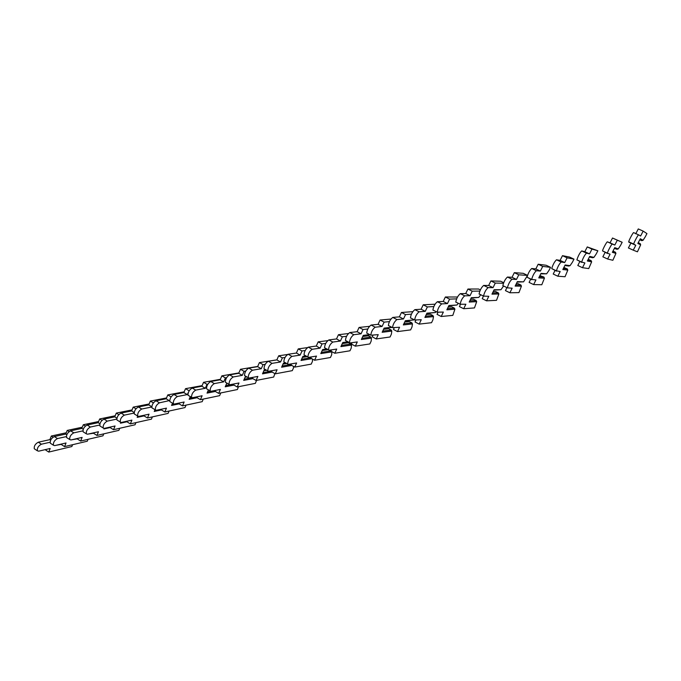 <?xml version="1.0" encoding="UTF-8"?>
<svg xmlns="http://www.w3.org/2000/svg" width="681" height="681" viewBox="0 0 681 681"><rect width="100%" height="100%" fill="white"/><g stroke="black" fill="none" stroke-linecap="round" stroke-linejoin="round"><path stroke-width="1.02" d="M645.282 236.792L643.06 240.274L640.293 238.75L637.833 243.466L640.668 244.837L637.442 251.808L633.245 250.157L635.782 245.296L633.679 244.045C633.917 242.436 638.284 234.324 638.633 234.86L640.617 236.009L643.162 231.114L646.95 233.592L645.282 236.792M639.765 239.763L641.749 240.665L643.06 240.274M641.749 240.665L639.834 239.635M640.668 244.837L640.2 243.636L638.25 242.674M633.245 250.157L628.401 247.952L630.921 243.091L628.708 241.789C628.921 240.172 633.287 232.076 633.653 232.621L638.633 234.86M635.739 233.821L638.276 228.927L643.162 231.114M630.921 243.091L635.782 245.296M620.536 245.424L618.271 248.897L614.756 247.654L612.355 252.319L615.93 253.409L612.866 260.278L607.614 259.018L610.091 254.209L607.418 253.153C607.554 251.544 611.827 243.611 612.296 244.087L614.824 245.032L617.318 240.197L622.17 242.266L620.536 245.424M614.381 248.395L616.96 249.289L618.271 248.897M612.985 251.093L615.445 252.225L612.823 251.4M615.93 253.409L615.445 252.225M607.614 259.018L602.855 256.814L605.247 252.157M607.469 253.468L602.54 250.906C602.651 249.289 606.916 241.372 607.418 241.857L610.04 242.853L612.517 238.018L622.17 242.266M610.04 242.853L614.824 245.032M612.517 238.018L617.318 240.197M596.258 253.902L593.943 257.358L589.712 256.397L587.354 261.002L591.653 261.827L588.733 268.578L582.468 267.701L584.894 262.951L581.668 262.083C582.996 258.082 584.596 255.103 586.486 253.136L589.525 253.885L591.968 249.101L597.858 250.77L596.258 253.902M589.388 257.026L592.64 257.75L593.943 257.358M588.231 259.291L591.151 260.653L587.865 259.997M591.653 261.827L591.151 260.653M582.468 267.701L577.803 265.505L579.957 261.283M581.719 262.381L576.884 259.844C578.186 255.843 579.786 252.864 581.693 250.914L584.826 251.706L587.26 246.931L597.858 250.77M584.826 251.706L589.525 253.885M587.26 246.931L591.968 249.101M572.415 262.219L570.057 265.667L565.136 264.969L562.829 269.523L567.818 270.085L565.051 276.733L557.807 276.222L560.182 271.523L556.42 270.834C557.62 266.909 559.212 263.964 561.178 262.006L564.711 262.56L567.103 257.835L573.981 259.129L572.415 262.219M564.855 265.513L568.763 266.058L570.057 265.667M563.859 267.497L567.307 268.927L563.374 268.459M567.818 270.085L567.307 268.927M557.807 276.222L553.219 274.034L555.143 270.229M556.479 271.132L551.721 268.603C552.904 264.671 554.479 261.734 556.471 259.793L560.097 260.389L562.48 255.673L569.546 257.052L573.981 259.129M560.097 260.389L564.711 262.56M562.48 255.673L567.103 257.835M549.005 270.383L546.613 273.822L541.02 273.379L538.765 277.882L544.417 278.197L541.795 284.743L533.615 284.581L535.938 279.942L531.657 279.423C532.746 275.558 534.313 272.655 536.356 270.715L540.373 271.081L542.714 266.407L550.546 267.327L549.005 270.383M540.782 273.864L546.613 273.822M539.905 275.618L543.889 277.056L539.326 276.775M544.417 278.197L543.889 277.056M533.615 284.581L529.103 282.402L530.797 279.006M531.725 279.704L527.043 277.201C528.107 273.328 529.665 270.434 531.733 268.501L535.836 268.918L538.169 264.245L546.179 265.258L550.546 267.327M535.836 268.918L540.373 271.081M538.169 264.245L542.714 266.407M527.417 275.609L523.587 281.832L517.356 281.636L515.151 286.088L521.433 286.156L518.948 292.609L509.873 292.779L512.146 288.191L507.371 287.842C508.341 284.045 509.89 281.176 512.01 279.244L516.487 279.431L518.777 274.818L527.494 275.379M517.143 282.07L523.587 281.832M516.368 283.636L518.113 283.679L520.897 285.033L515.713 284.947M521.433 286.156L520.897 285.033M509.873 292.779L505.438 290.608L506.919 287.629M503.063 285.977L502.833 285.628C503.787 281.823 505.328 278.963 507.464 277.048L512.035 277.278L514.317 272.664L523.238 273.319L527.503 275.371M512.035 277.278L516.487 279.431M514.317 272.664L518.777 274.818M503.591 286.003L500.969 289.706L494.134 289.74L491.963 294.141L498.867 293.979L496.517 300.33L486.566 300.832L488.796 296.295L483.536 296.107C484.404 292.37 485.936 289.536 488.124 287.62L493.044 287.637L495.291 283.066L503.455 283.262M493.938 290.132L500.969 289.706M493.24 291.553L495.572 291.519L498.313 292.873L492.542 292.975M498.867 293.979L498.313 292.873M486.566 300.832L482.216 298.67L483.484 296.082M479.347 294.252L479.083 293.903C479.935 290.157 481.458 287.331 483.663 285.424L488.669 285.484L490.907 280.921L500.705 281.236L503.685 282.692M488.669 285.484L493.044 287.637M490.907 280.921L495.291 283.066M480.752 294.728L478.76 297.427L471.329 297.691L469.209 302.049L476.691 301.657L474.478 307.923L463.693 308.731L465.872 304.245L460.143 304.22C460.918 300.534 462.433 297.742 464.689 295.835L470.035 295.682L472.231 291.17L479.824 291.093M471.15 298.048L478.76 297.427M470.52 299.342L473.44 299.223L476.138 300.568L469.779 300.866M476.691 301.657L476.138 300.568M463.693 308.731L459.411 306.578L460.39 304.569M456.083 302.373L455.768 302.024C456.525 298.329 458.041 295.545 460.305 293.647L465.736 293.545L467.924 289.033L478.564 289.016L480.36 289.902M465.736 293.545L470.035 295.682M467.924 289.033L472.231 291.17M458.253 303.266L456.934 305.02L448.932 305.505L446.855 309.812L454.908 309.208L452.822 315.371L441.228 316.495L443.365 312.06L437.185 312.179C437.874 308.553 439.373 305.786 441.688 303.896L447.443 303.59L449.596 299.121L456.619 298.857M448.77 305.829L456.934 305.02M448.2 307.02L451.69 306.79L454.346 308.127L447.426 308.621M454.908 309.208L454.346 308.127M441.228 316.495L437.023 314.35L437.909 312.502M433.244 310.349L432.886 309.991C433.559 306.356 435.048 303.598 437.381 301.717L443.22 301.453L445.365 296.993L457.53 297.01M443.22 301.453L447.443 303.59M445.365 296.993L449.596 299.121M436.138 311.643L435.491 312.485L426.936 313.175L424.901 317.44L433.508 316.622L432.92 319.823L431.541 322.7L419.173 324.113L421.267 319.721L414.652 319.993C415.257 316.418 416.738 313.694 419.113 311.813L425.267 311.345L427.37 306.935L433.814 306.544M426.8 313.473L435.491 312.485M426.272 314.571L430.324 314.222L432.929 315.558L425.48 316.239M433.508 316.622L432.929 315.558M419.173 324.113L415.035 321.977L415.853 320.274M410.83 318.172L410.43 317.806C411.009 314.23 412.49 311.506 414.882 309.642L421.105 309.225L423.207 304.807L435.074 304.186M421.105 309.225L425.267 311.345M423.207 304.807L427.37 306.935M405.204 320.989L414.354 319.832L405.34 320.717L403.339 324.922L412.473 323.909L411.979 327.05L410.626 329.902L397.508 331.596L399.56 327.255L392.528 327.663C393.048 324.139 394.52 321.449 396.946 319.576L403.484 318.972L405.544 314.605L411.418 314.128M404.727 322.002L409.324 321.534L411.886 322.862L403.91 323.722M412.473 323.909L411.886 322.862M397.508 331.596L393.448 329.468L394.188 327.884M388.825 325.858L388.374 325.484C388.877 321.968 390.349 319.278 392.792 317.414L399.389 316.852L401.45 312.485L412.805 311.66M399.389 316.852L403.484 318.972M401.45 312.485L405.544 314.605M392.111 327.442L383.999 328.37M372.924 335.35L372.235 336.823L376.235 338.951L390.06 336.984L391.388 334.158L391.796 331.077L382.16 332.285L384.118 328.114L391.737 327.246M376.235 338.951L378.244 334.652L370.796 335.188C371.247 331.724 372.703 329.068 375.188 327.203L382.084 326.454L384.11 322.13L389.413 321.619M383.556 329.315L388.681 328.71L391.209 330.038L382.731 331.077M391.796 331.077L391.209 330.038M367.212 333.401L366.719 333.026C367.144 329.553 368.6 326.897 371.094 325.05L378.066 324.343L380.083 320.027L390.945 319.048M378.066 324.343L382.084 326.454M380.083 320.027L384.11 322.13M369.979 334.754L363.152 335.631M352.034 342.671L351.396 344.058L355.329 346.169L369.851 343.939L371.154 341.147L371.477 338.116L361.347 339.513L363.262 335.392L369.638 334.575M355.329 346.169L357.295 341.922L349.991 342.969L349.464 342.586C349.838 339.172 351.285 336.542 353.814 334.694L361.058 333.809L363.041 329.536L367.8 329M362.743 336.508L368.387 335.776L370.873 337.095L361.909 338.304M371.477 338.116L370.873 337.095M345.982 340.815L345.446 340.432C345.803 337.01 347.25 334.388 349.796 332.549L357.108 331.707L359.083 327.433L369.477 326.344M357.108 331.707L361.058 333.809M359.083 327.433L363.041 329.536M348.314 341.973L342.671 342.764M331.511 349.864L330.915 351.158L334.788 353.269L349.974 350.783L351.251 348.017L351.49 345.037L340.892 346.62L342.773 342.534L348.008 341.811M334.788 353.269L336.72 349.064L329.076 350.238L328.497 349.855C328.812 346.493 330.251 343.888 332.822 342.058L340.406 341.036L342.347 336.806L346.561 336.278M342.288 343.59L348.434 342.713L350.885 344.033L341.453 345.412M351.49 345.037L350.885 344.033M325.135 348.093L324.548 347.71C324.846 344.339 326.284 341.743 328.872 339.921L336.516 338.942L338.457 334.711L348.4 333.545M336.516 338.942L340.406 341.036M338.457 334.711L342.347 336.806M327.093 349.089L322.539 349.779M311.345 356.921L310.791 358.146L314.596 360.24L330.43 357.508L331.681 354.775L331.843 351.847L320.794 353.601L322.632 349.566L326.812 348.936M314.596 360.24L316.495 356.078L308.527 357.38L307.906 356.997C308.152 353.677 309.583 351.107 312.204 349.285L320.113 348.136L322.019 343.948L325.697 343.445M331.043 350.885L321.338 352.392M329.868 350.111L331.085 350.775M328.123 349.651L322.181 350.545M304.654 355.244L304.024 354.852C304.254 351.532 305.684 348.961 308.314 347.157L316.282 346.05L318.18 341.862L327.714 340.636M316.282 346.05L320.113 348.136M318.18 341.862L322.019 343.948M306.297 356.103L302.747 356.665M311.753 358.674L301.028 360.47L302.832 356.469L306.033 355.959M312.502 359.083L312.434 361.424L311.2 364.131L294.754 367.093L296.61 362.973L288.344 364.395L287.671 364.012C287.859 360.734 289.28 358.197 291.936 356.384L300.159 355.116L302.032 350.97L305.19 350.511M310.987 357.712L301.572 359.262M307.233 356.623L302.415 357.397M294.754 367.093L291.008 365.007L291.528 363.85M284.53 362.266L283.849 361.875C284.02 358.598 285.441 356.061 288.114 354.265L296.397 353.039L298.252 348.893L307.429 347.616M296.397 353.039L300.159 355.116M298.252 348.893L302.032 350.97M285.884 363.016L283.287 363.45M291.774 365.433L281.602 367.221L283.373 363.262L285.645 362.879M293.502 366.395L293.502 367.961L292.294 370.643L275.252 373.835L277.073 369.757L268.501 371.29L267.786 370.898C267.922 367.672 269.335 365.161 272.034 363.365L280.546 361.977L282.385 357.874L285.041 357.465M291.264 364.437L282.138 366.012M286.761 363.501L282.981 364.139M275.252 373.835L271.557 371.749L272.051 370.651M264.73 369.179L264.024 368.779C264.143 365.544 265.556 363.041 268.263 361.253L276.844 359.909L278.674 355.805L287.561 354.486M276.844 359.909L280.546 361.977M278.674 355.805L282.385 357.874M265.862 369.817L264.151 370.115M272.162 372.09L262.491 373.852L264.237 369.936L265.641 369.689M274.86 373.614L273.685 377.044L256.073 380.458L257.861 376.423L248.999 378.066L248.242 377.674C248.327 374.49 249.731 372.013 252.464 370.226L261.266 368.719L263.07 364.658L265.232 364.309M271.864 371.068L263.028 372.66M266.671 370.268L263.862 370.762M256.073 380.458L252.438 378.389L252.898 377.342M245.245 375.963L244.539 375.563C244.607 372.371 246.011 369.894 248.761 368.123L257.622 366.659L259.41 362.598L276.861 359.857M257.622 366.659L261.266 368.719M259.41 362.598L263.07 364.658M246.207 376.516L245.339 376.67M252.898 378.645L243.704 380.381L245.415 376.499L246.003 376.397M256.533 380.373L255.384 383.352L237.209 386.97L238.963 382.977L229.837 384.731L229.02 384.339C229.063 381.198 230.459 378.738 233.225 376.968L242.308 375.35L244.079 371.332L245.764 371.043M252.787 377.589L244.232 379.189M246.956 376.942L245.066 377.291M237.209 386.97L233.634 384.91L234.068 383.914M226.101 382.645L225.385 382.228C225.402 379.087 226.807 376.636 229.582 374.873L238.716 373.299L240.478 369.281L257.716 366.446M238.716 373.299L242.308 375.35M240.478 369.281L244.079 371.332M233.966 385.105L225.224 386.799L226.85 383.08M238.495 386.714L237.371 389.549L218.661 393.38L220.389 389.421L210.991 391.286L210.131 390.885C210.123 387.787 211.519 385.361 214.319 383.599L223.666 381.871L225.402 377.895L226.628 377.683M234.026 384.024L225.743 385.616M227.599 383.514L226.577 383.709M218.661 393.38L215.145 391.328L215.554 390.383M207.262 389.209L206.547 388.783C206.53 385.684 207.918 383.258 210.727 381.513L220.133 379.828L221.861 375.852L238.878 372.933M220.133 379.828L223.666 381.871M221.861 375.852L225.402 377.895M215.366 391.456L207.041 393.116L208.437 389.89M220.746 392.954L219.64 395.652L200.418 399.679L202.112 395.763L192.459 397.721L191.557 397.321C191.506 394.265 192.893 391.864 195.719 390.111L205.33 388.289L207.033 384.348L207.807 384.212M210.752 391.303L207.56 391.933M200.418 399.679L196.954 397.636L197.345 396.734M188.748 395.661L188.024 395.235C187.965 392.171 189.352 389.77 192.187 388.034L201.848 386.255L203.542 382.313L220.355 379.326M201.848 386.255L205.33 388.289M203.542 382.313L207.033 384.348M197.081 397.713L189.156 399.33L190.331 396.597M203.287 399.083L202.189 401.662L182.474 405.885L184.134 402.003L174.234 404.054L173.289 403.654C173.204 400.641 174.583 398.257 177.435 396.521L187.292 394.597L189.292 390.639M191.931 397.695L189.667 398.155M182.474 405.885L179.06 403.842L179.426 402.982M170.531 402.003L169.816 401.577C169.714 398.555 171.093 396.18 173.961 394.452L183.861 392.571L185.53 388.672L202.121 385.625M183.861 392.571L187.292 394.597M185.53 388.672L188.96 390.698M179.103 403.867L171.561 405.442L172.514 403.195M186.058 405.118L185.002 407.578L164.819 411.979L166.445 408.14L156.315 410.285L155.319 409.885C155.191 406.906 156.57 404.557 159.456 402.829L169.671 400.53M173.553 403.961L172.055 404.276M164.819 411.979L161.457 409.953L161.806 409.119M152.621 408.251L151.897 407.808C151.761 404.829 153.14 402.48 156.026 400.768L166.173 398.785L167.798 394.92L184.176 391.83M166.173 398.785L169.552 400.811M167.798 394.92L171.127 396.912M161.465 409.919L154.238 411.46L154.987 409.681M169.092 411.052L168.088 413.401L147.445 417.981L149.037 414.176L138.677 416.414L137.647 416.014C137.485 413.069 138.856 410.745 141.767 409.026L151.727 406.991M155.515 410.132L154.732 410.294M147.445 417.981L144.125 415.963L144.466 415.163M134.991 414.388L134.276 413.946C134.106 411.001 135.476 408.677 138.388 406.974L148.756 404.906L150.356 401.075L166.53 397.942M148.756 404.906L151.744 406.71M150.356 401.075L153.387 402.905M144.168 415.87L137.196 417.385L137.715 416.125M152.382 416.891L151.437 419.138L130.343 423.888L131.91 420.117L121.337 422.441L120.256 422.041C120.06 419.138 121.431 416.832 124.359 415.129L134.097 413.095M130.343 423.888L127.083 421.88L127.398 421.113M117.651 420.424L116.936 419.981C116.732 417.078 118.102 414.78 121.039 413.086L131.629 410.924L133.195 407.136L149.148 403.969M131.629 410.924L134.157 412.473M133.195 407.136L135.953 408.813M127.143 421.726L120.418 423.207L120.733 422.441M135.928 422.629L135.034 424.782L113.514 429.702L115.055 425.974L104.27 428.375L103.137 427.974C102.925 425.106 104.287 422.824 107.24 421.13L116.749 419.113M113.514 429.702L110.296 427.702L110.603 426.961M100.584 426.366L99.869 425.923C99.639 423.054 101.009 420.781 103.963 419.096L114.757 416.849L116.306 413.095L132.046 409.902M114.757 416.849L116.885 418.16M116.306 413.095L118.817 414.644M110.382 427.498L103.895 428.953L104.125 428.4M119.728 428.281L118.877 430.349L96.949 435.431L98.464 431.728L87.466 434.214L86.3 433.806C86.053 430.979 87.415 428.715 90.386 427.038L99.681 425.029M96.949 435.431L93.774 433.431L94.063 432.724M83.789 432.214L83.082 431.771C82.827 428.936 84.18 426.681 87.159 425.012L98.158 422.68L99.673 418.96L115.217 415.75M98.158 422.68L99.903 423.769M99.673 418.96L101.971 420.39M93.876 433.184L87.823 434.137M103.776 433.848L102.959 435.823L80.639 441.058L82.12 437.398L70.935 439.96L69.726 439.551C69.453 436.759 70.815 434.521 73.803 432.852L82.878 430.86M80.639 441.058L77.515 439.075L77.787 438.394M67.249 437.968L66.551 437.525C66.27 434.725 67.632 432.495 70.62 430.835L81.822 428.417L83.312 424.74L98.634 421.513M81.822 428.417L83.21 429.302M83.312 424.74L85.397 426.051M77.634 438.777L71.777 439.773M88.062 439.322L87.287 441.22L64.576 446.608L66.04 442.973L54.667 445.621L53.416 445.212C53.118 442.446 54.471 440.232 57.476 438.573L66.346 436.598M64.576 446.608L61.503 444.625L61.767 443.969M50.973 443.637L50.283 443.186C49.977 440.42 51.33 438.215 54.344 436.564L65.725 434.069L67.189 430.426L82.316 427.191M65.725 434.069L66.798 434.759M67.189 430.426L69.113 431.643M61.63 444.293L55.978 445.314M72.578 444.71L71.837 446.54L48.768 452.073L50.198 448.473L38.647 451.188L37.353 450.779C37.038 448.047 38.391 445.859 41.405 444.208L50.071 442.25M48.768 452.073L45.729 450.098L45.985 449.46M34.952 449.213L34.271 448.762C33.939 446.029 35.293 443.842 38.315 442.207L49.883 439.637L51.322 436.019L66.244 432.784M49.883 439.637L50.658 440.139M51.322 436.019L53.101 437.168M628.742 242.104L633.696 244.351M607.418 241.857L612.296 244.087M581.693 250.914L586.486 253.136M556.471 259.793L561.178 262.006M531.733 268.501L536.356 270.715M507.464 277.048L512.01 279.244M483.663 285.424L488.124 287.62M460.305 293.647L464.689 295.835M437.381 301.717L441.688 303.896M414.882 309.642L419.113 311.813M392.792 317.414L396.946 319.576M371.094 325.05L375.188 327.203M349.796 332.549L353.814 334.694M328.872 339.921L332.822 342.058M308.314 347.157L312.204 349.285M288.114 354.265L291.936 356.384M268.263 361.253L272.034 363.365M248.761 368.123L252.464 370.226M229.582 374.873L233.225 376.968M210.727 381.513L214.319 383.599M192.187 388.034L195.719 390.111M173.961 394.452L177.435 396.521M156.026 400.768L159.456 402.829M138.388 406.974L141.767 409.026M121.039 413.086L124.359 415.129M103.963 419.096L107.24 421.13M87.159 425.012L90.386 427.038M70.62 430.835L73.803 432.852M54.344 436.564L57.476 438.573M38.315 442.207L41.405 444.208M628.708 241.789L633.679 244.045M602.54 250.906L607.418 253.153M576.884 259.844L581.668 262.083M551.721 268.603L556.42 270.834M527.043 277.201L531.657 279.423M502.833 285.628L507.371 287.842M479.083 293.903L483.536 296.107M455.768 302.024L460.143 304.22M432.886 309.991L437.185 312.179M410.43 317.806L414.652 319.993M388.374 325.484L392.528 327.663M366.719 333.026L370.796 335.188M345.446 340.432L349.464 342.586M324.548 347.71L328.497 349.855M304.024 354.852L307.906 356.997M283.849 361.875L287.671 364.012M264.024 368.779L267.786 370.898M244.539 375.563L248.242 377.674M225.385 382.228L229.02 384.339M206.547 388.783L210.131 390.885M188.024 395.235L191.557 397.321M169.816 401.577L173.289 403.654M151.897 407.808L155.319 409.885M134.276 413.946L137.647 416.014M116.936 419.981L120.256 422.041M99.869 425.923L103.137 427.974M83.082 431.771L86.3 433.806M66.551 437.525L69.726 439.551M50.283 443.186L53.416 445.212M34.271 448.762L37.353 450.779"/></g></svg>
